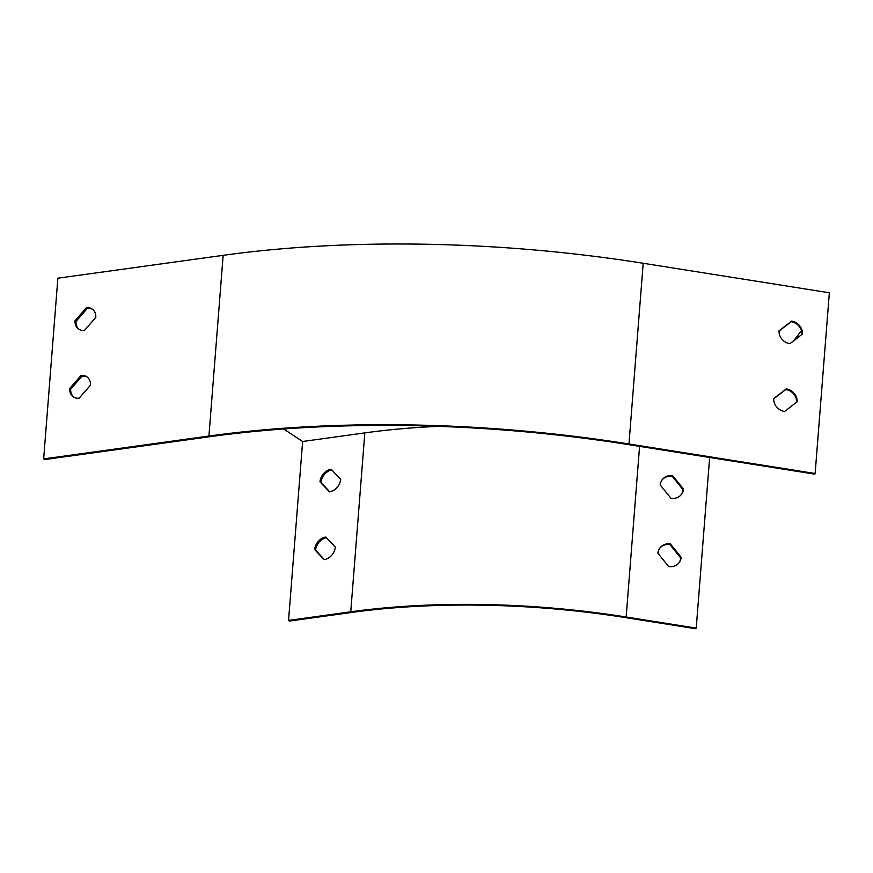 <?xml version="1.0" encoding="UTF-8"?>
<svg xmlns="http://www.w3.org/2000/svg" width="873" height="873" viewBox="0 0 873 873"><rect width="100%" height="100%" fill="white"/><g stroke="black" fill="none" stroke-linecap="round" stroke-linejoin="round"><path stroke-width="1.31" d="M79.203 398.143L90.476 385.189A12.091 9.581 -56.6 0 0 86.743 376.754A12.091 9.581 -56.6 0 0 80.971 375.554L69.698 388.507A12.091 9.581 -56.6 0 0 73.43 396.931A12.091 9.581 -56.6 0 0 79.203 398.143M84.528 330.365L95.801 317.412A12.091 9.581 -56.6 0 0 92.069 308.987A12.091 9.581 -56.6 0 0 86.307 307.776L75.034 320.74A12.091 9.581 -56.6 0 0 78.766 329.165A12.091 9.581 -56.6 0 0 84.528 330.365M223.15 255.331L57.869 278.203L43.65 458.914L208.92 436.042L223.15 255.331A555.948 193.522 -175.5 0 1 643.194 263.264L829.35 292.782L815.131 473.504L814.651 474.126L628.495 444.608A554.006 192.846 -175.5 0 0 209.902 436.696L44.632 459.569L43.65 458.914M288.548 620.408L350.75 611.798A364.51 126.88 4.5 0 1 626.159 617.004L696.218 628.113L695.748 628.735L625.679 617.626A362.568 126.214 4.5 0 0 351.732 612.453L289.53 621.052L288.548 620.408L302.625 441.498L283.649 428.981M324.418 559.582L315.611 550.186A12.091 9.581 123.4 0 1 326.524 537.735M329.754 491.805L320.948 482.42A12.091 9.581 123.4 0 1 331.86 469.969M659.726 548.222A12.091 11.054 -142.4 0 1 669.951 544.599L680.722 557.967A12.091 11.054 -142.4 0 1 678.878 562.943M662.04 479.964A12.091 11.054 -142.4 0 1 672.265 476.352L683.035 489.72A12.091 11.054 -142.4 0 1 681.191 494.696M793.699 340.765L801.479 330.649M696.218 628.113L709.651 457.474M789.869 343.711L802.451 334.032A12.091 11.054 37.6 0 0 791.647 321.111L779.065 330.791A12.091 11.054 37.6 0 0 789.869 343.711M784.543 411.478L797.125 401.809A12.091 11.054 37.6 0 0 786.322 388.889L773.74 398.557A12.091 11.054 37.6 0 0 784.543 411.478M815.131 473.504L628.975 443.986A555.948 193.522 -175.5 0 0 208.92 436.042M438.421 426.351A364.51 126.88 -175.5 0 0 364.827 432.888L302.625 441.498M87.224 377.103A12.091 9.581 -56.6 0 0 81.964 376.198L70.691 389.151A12.091 9.581 -56.6 0 0 73.943 397.237M92.549 309.326A12.091 9.581 -56.6 0 0 87.289 308.431L76.016 321.384A12.091 9.581 -56.6 0 0 79.268 329.47M801.992 334.392A12.091 11.054 37.6 0 0 791.178 321.733L779.054 331.053M796.656 402.169A12.091 11.054 37.6 0 0 785.842 389.511L773.718 398.819M681.202 557.345A12.091 11.054 -142.4 0 1 679.118 562.638A12.091 11.054 -142.4 0 1 668.653 566.566L657.882 553.198A12.091 11.054 -142.4 0 1 659.955 547.906A12.091 11.054 -142.4 0 1 670.431 543.977L681.202 557.345L680.722 557.967M683.515 489.098A12.091 11.054 -142.4 0 1 681.431 494.391A12.091 11.054 -142.4 0 1 670.966 498.319L660.195 484.941A12.091 11.054 -142.4 0 1 662.28 479.659A12.091 11.054 -142.4 0 1 672.745 475.73L683.515 489.098L683.035 489.72M335.33 547.12A12.091 9.581 123.4 0 1 324.09 559.626L314.629 549.543A12.091 9.581 123.4 0 1 325.869 537.037L335.33 547.12M340.666 479.353A12.091 9.581 123.4 0 1 329.427 491.859L319.965 481.776A12.091 9.581 123.4 0 1 331.205 469.27L340.666 479.353M76.016 321.384L75.034 320.74M87.289 308.431L86.307 307.776M70.691 389.151L69.698 388.507M81.964 376.198L80.971 375.554M319.965 481.776L320.948 482.42M314.629 549.543L315.611 550.186M785.842 389.511L786.322 388.889M791.178 321.733L791.647 321.111M672.745 475.73L672.265 476.352M670.431 543.977L669.951 544.599M628.975 443.986L643.194 263.264M626.159 617.004L639.582 446.365M350.75 611.798L364.827 432.888"/></g></svg>
